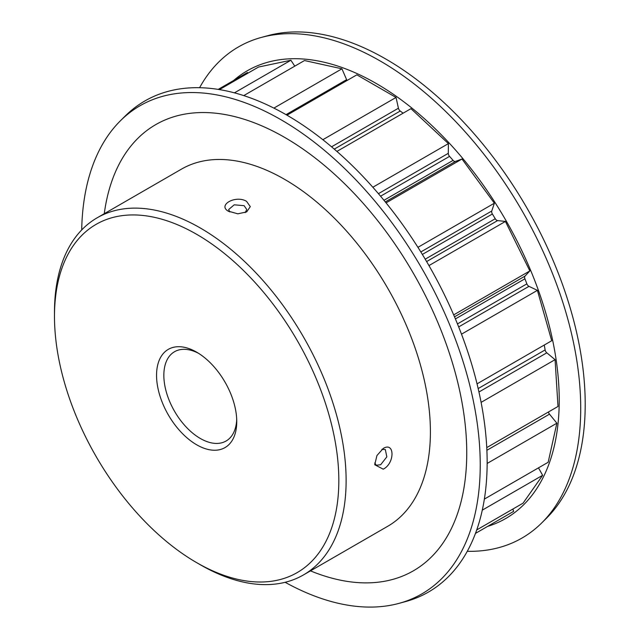 <?xml version="1.0" encoding="UTF-8"?>
<svg xmlns="http://www.w3.org/2000/svg" width="639" height="639" viewBox="0 0 639 639"><rect width="100%" height="100%" fill="white"/><g stroke="black" fill="none" stroke-linecap="round" stroke-linejoin="round"><path stroke-width="0.96" d="M228.882 211.493C216.773 205.478 235.448 194.655 246.526 201.309L250.288 206.629L246.678 211.908L237.812 213.825L228.307 211.142M245.184 212.635L246.766 209.536L244.122 205.678L234.233 204.807L228.642 209.536L229.84 211.996M383.232 469.178L374.718 464.729L376.954 455.519L383.24 448.442C394.91 441.413 394.934 463.403 383.232 469.178M374.742 462.979L376.275 465.248L380.668 464.729L386.827 456.861L385.341 449.552L381.866 449.369M196.66 444.784A56.711 32.741 60 0 1 156.555 375.325A56.711 32.741 60 0 1 196.66 352.177L196.66 352.177A56.711 32.741 60 0 1 236.757 421.628A56.711 32.741 60 0 1 196.66 444.784M198.521 353.303A51.551 29.761 -120 0 0 174.527 351.722A51.551 29.761 -120 0 0 166.619 393.033A51.551 29.761 -120 0 0 200.303 438.466A51.551 29.761 -120 0 0 226.078 441.022A51.551 29.761 -120 0 0 236.71 419.448M200.303 564.748L196.652 562.639A201.061 116.082 -120 0 0 196.66 562.639A201.061 116.082 -120 0 0 338.83 480.56A201.061 116.082 -120 0 0 196.66 234.313A201.061 116.082 -120 0 0 54.483 316.393A201.061 116.082 -120 0 0 196.652 562.639L200.303 564.748A206.213 119.062 60 0 1 200.295 564.748A206.213 119.062 60 0 0 303.405 574.964L387.689 526.304A206.213 119.062 -120 0 0 419.304 361.059A206.213 119.062 -120 0 0 284.587 179.335A206.213 119.062 -120 0 0 181.476 169.127L97.192 217.787A206.213 119.062 60 0 1 200.303 227.995A206.213 119.062 60 0 1 335.02 409.719A206.213 119.062 60 0 1 303.405 574.964M81.704 229.936A281.831 162.713 60 0 1 120.452 120.739A281.831 162.713 60 0 1 280.944 119.701A281.831 162.713 60 0 1 470.288 387.338A281.831 162.713 60 0 1 399.079 603.344A281.831 162.713 60 0 1 285.138 582.297M120.452 120.739L125.18 116.05A283.548 163.704 60 0 1 286.647 115.004A283.548 163.704 60 0 1 477.141 384.271A283.548 163.704 60 0 1 405.501 601.595L399.079 603.344M233.658 80.482A258.491 149.238 60 0 1 376.451 83.613A258.491 149.238 60 0 1 549.548 326.849A258.491 149.238 60 0 1 487.613 526.392M199.6 87.703A283.548 163.704 60 0 1 261.359 37.429A283.548 163.704 60 0 1 380.213 60.985A283.548 163.704 60 0 1 559.141 291.336A283.548 163.704 60 0 1 541.688 522.966A283.548 163.704 60 0 1 467.261 551.313M261.359 37.429L267.789 35.68A281.831 162.713 60 0 1 385.916 59.092A281.831 162.713 60 0 1 563.766 288.053A281.831 162.713 60 0 1 546.417 518.277L541.688 522.966M104.269 213.698A257.621 148.743 60 0 1 284.587 137.361A257.621 148.743 60 0 1 466.286 437.627A257.621 148.743 60 0 1 310.482 570.875M453.682 314.891L529.859 270.912L525.002 276.12A3.091 1.789 -120 0 0 524.915 278.804A244.058 140.907 60 0 1 526.871 283.852A3.091 1.789 -120 0 0 528.972 286.344L458.682 326.92M417.93 247.333L494.37 203.202L491.774 211.006A3.091 1.789 -120 0 0 492.381 214.001A244.058 140.907 60 0 1 495.257 218.738A3.091 1.789 -120 0 0 497.589 220.591L426.62 261.567M322.847 139.709L396.036 97.455L398.432 108.207A3.091 1.789 -120 0 0 400.23 111.034A244.058 140.907 60 0 1 403.113 113.191M544.252 345.044A244.058 140.907 60 0 1 545.123 349.924A3.091 1.789 -120 0 0 546.8 352.824L478.946 392.003M378.424 193.665L448.29 153.328A3.091 1.789 -120 0 0 449.552 156.371A244.058 140.907 60 0 1 453.083 160.381A3.091 1.789 -120 0 0 455.439 161.427L385.301 201.924M548.446 411.987A3.091 1.789 -120 0 0 549.492 414.152L486.886 450.295M484.37 499.091L548.158 462.269L556.873 423.194L549.492 414.152M476.734 529.915L523.053 503.173L542.639 475.304L538.485 467.852M475.464 533.405L513.644 511.36L512.853 509.059M218.211 89.396L247.469 72.503L248.036 73.102M234.433 92.847L290.905 60.242L258.531 67.039L219.457 89.596M290.905 60.242L294.779 66.144M273.883 108.103L341.937 68.812L304.499 60.537L243.763 95.602M341.937 68.812L346.618 79.659A3.091 1.789 -120 0 0 347.065 80.482M396.036 97.455L356.858 74.835L286.967 115.188M448.29 153.328L448.402 143.615L410.957 108.662L336.913 151.411M494.37 203.202L461.997 159.023L455.439 161.427M529.859 270.912L505.425 221.437L497.589 220.591M477.037 383.855L551.713 340.739L537.399 290.354L528.972 286.344M486.758 447.604L557.999 406.468L555.075 359.661L546.8 352.824M54.483 316.393L54.483 312.183A206.213 119.062 60 0 1 97.192 217.787M481.103 402.37L555.075 359.661M482.285 510.146L542.639 475.304M461.502 334.173L537.399 290.354M448.402 143.615L372.833 187.243M386.06 202.859L461.997 159.023M428.953 265.584L505.425 221.437M487.15 463.451L556.873 423.194M524.915 278.804L455.407 318.933M457.468 323.917L526.871 283.852M492.381 214.001L422.355 254.434M425.215 259.178L495.257 218.738M400.23 111.034L334.269 149.119M478.172 388.576L545.123 349.924M449.552 156.371L380.572 196.205M383.967 200.287L453.083 160.381M331.561 146.818L398.432 108.207M286.024 114.645L346.618 79.659M420.829 251.958L491.774 211.006M454.505 316.816L525.002 276.12"/></g></svg>
